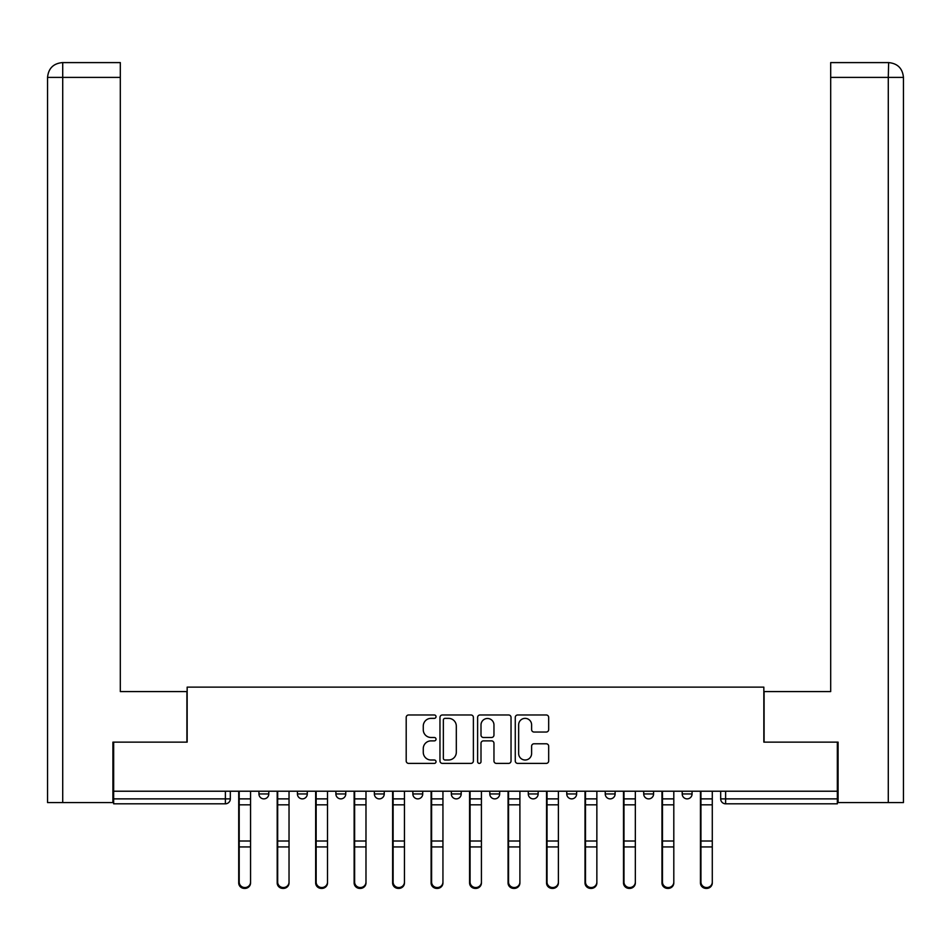<?xml version="1.0" encoding="UTF-8"?>
<svg xmlns="http://www.w3.org/2000/svg" width="951" height="951" viewBox="0 0 951 951"><rect width="100%" height="100%" fill="white"/><g stroke="black" fill="none" stroke-linecap="round" stroke-linejoin="round"><path stroke-width="1.43" d="M436.034 716.662A1.7 1.7 0 0 0 434.345 714.974L408.621 714.974A2.425 2.425 0 0 0 406.196 717.387L406.196 760.966A2.425 2.425 0 0 0 408.621 763.391L434.345 763.391A1.7 1.7 0 0 0 436.034 761.692A1.7 1.7 0 0 0 434.345 760.004L431.017 760.004A7.751 7.751 0 0 1 423.266 752.253L423.266 748.627A7.751 7.751 0 0 1 431.017 740.877L434.345 740.877A1.7 1.7 0 0 0 436.034 739.177A1.7 1.7 0 0 0 434.345 737.489L431.017 737.489A7.751 7.751 0 0 1 423.266 729.738L423.266 726.1A7.751 7.751 0 0 1 431.017 718.362L434.345 718.362A1.7 1.7 0 0 0 436.034 716.662M682.2 791.22L682.2 793.942L692.066 793.942A4.933 4.933 0 0 1 687.133 798.876A4.933 4.933 0 0 1 682.2 793.942L682.2 791.22M566.76 791.22L566.76 793.942L576.627 793.942A4.933 4.933 0 0 1 571.694 798.876A4.933 4.933 0 0 1 566.76 793.942L566.76 791.22M489.801 791.22L489.801 793.942L499.667 793.942A4.933 4.933 0 0 1 494.734 798.876A4.933 4.933 0 0 1 489.801 793.942L489.801 791.22M451.333 791.22L451.333 793.942L461.199 793.942A4.933 4.933 0 0 1 456.266 798.876A4.933 4.933 0 0 1 451.333 793.942L451.333 791.22M374.373 791.22L374.373 793.942L384.24 793.942A4.933 4.933 0 0 1 379.306 798.876A4.933 4.933 0 0 1 374.373 793.942L374.373 791.22M546.254 732.032A2.425 2.425 0 0 0 548.679 729.619L548.679 717.387A2.425 2.425 0 0 0 546.254 714.974L517.689 714.974A2.425 2.425 0 0 0 515.264 717.387L515.264 760.966A2.425 2.425 0 0 0 517.689 763.391L546.254 763.391A2.425 2.425 0 0 0 548.679 760.966L548.679 746.202A2.425 2.425 0 0 0 546.254 743.777L534.034 743.777A2.425 2.425 0 0 0 531.609 746.202L531.609 753.525A6.479 6.479 0 0 1 525.13 760.004A6.479 6.479 0 0 1 518.652 753.525L518.652 724.828A6.479 6.479 0 0 1 525.13 718.362A6.479 6.479 0 0 1 531.609 724.828L531.609 729.619A2.425 2.425 0 0 0 534.034 732.032L546.254 732.032M62.718 802.573L47.55 802.573L47.55 77.4C48.442 68.413 53.363 63.479 62.326 62.6L120.313 62.6L120.313 77.4L62.718 77.4L62.718 802.573L112.919 802.573L112.919 742.137L187.157 742.137L187.157 687.133L763.843 687.133L763.843 742.137L837.344 742.137L837.344 791.22L113.656 791.22L113.656 798.876L230.32 798.876L230.32 791.22L230.32 798.876A4.933 4.933 0 0 1 225.387 803.809L113.656 803.809L113.656 798.876M113.656 742.137L113.656 791.22M473.384 717.387A2.425 2.425 0 0 0 470.959 714.974L442.393 714.974A2.425 2.425 0 0 0 439.968 717.387L439.968 760.966A2.425 2.425 0 0 0 442.393 763.391L470.959 763.391A2.425 2.425 0 0 0 473.384 760.966L473.384 717.387M480.041 714.974L508.607 714.974A2.425 2.425 0 0 1 511.032 717.387L511.032 760.966A2.425 2.425 0 0 1 508.607 763.391L496.386 763.391A2.425 2.425 0 0 1 493.961 760.966L493.961 743.29A2.425 2.425 0 0 0 491.536 740.877L483.429 740.877A2.425 2.425 0 0 0 481.004 743.29L481.004 761.692A1.7 1.7 0 0 1 479.316 763.391A1.7 1.7 0 0 1 477.616 761.692L477.616 717.387A2.425 2.425 0 0 1 480.041 714.974M720.68 791.22L720.68 798.876L837.344 798.876L837.344 803.809L725.613 803.809A4.933 4.933 0 0 1 720.68 798.876A4.933 4.933 0 0 0 725.613 803.809L725.613 791.22M837.344 791.22L837.344 798.876M692.066 791.22L692.066 793.942A4.933 4.933 0 0 1 687.133 798.876M653.587 791.22L653.587 793.942A4.933 4.933 0 0 1 648.653 798.876A4.933 4.933 0 0 1 643.72 793.942L653.587 793.942M643.72 791.22L643.72 793.942M615.107 791.22L615.107 793.942A4.933 4.933 0 0 1 610.173 798.876A4.933 4.933 0 0 1 605.24 793.942L615.107 793.942L615.107 791.22M605.24 791.22L605.24 793.942M576.627 791.22L576.627 793.942M538.147 791.22L538.147 793.942A4.933 4.933 0 0 1 533.214 798.876A4.933 4.933 0 0 1 528.28 793.942L538.147 793.942L538.147 791.22M528.28 791.22L528.28 793.942M499.667 791.22L499.667 793.942L499.667 791.22M461.199 793.942L461.199 791.22L461.199 793.942A4.933 4.933 0 0 1 456.266 798.876M422.72 791.22L422.72 793.942A4.933 4.933 0 0 1 417.786 798.876A4.933 4.933 0 0 1 412.853 793.942A4.933 4.933 0 0 0 417.786 798.876A4.933 4.933 0 0 0 422.72 793.942L422.72 791.22M412.853 791.22L412.853 793.942L422.72 793.942M384.24 791.22L384.24 793.942M345.76 791.22L345.76 793.942A4.933 4.933 0 0 1 340.827 798.876A4.933 4.933 0 0 1 335.893 793.942A4.933 4.933 0 0 0 340.827 798.876A4.933 4.933 0 0 0 345.76 793.942L335.893 793.942L335.893 791.22M297.413 791.22L297.413 793.942L307.28 793.942L307.28 791.22L307.28 793.942A4.933 4.933 0 0 1 302.347 798.876A4.933 4.933 0 0 1 297.413 793.942A4.933 4.933 0 0 0 302.347 798.876M258.934 791.22L258.934 793.942L268.8 793.942L268.8 791.22L268.8 793.942A4.933 4.933 0 0 1 263.867 798.876A4.933 4.933 0 0 1 258.934 793.942A4.933 4.933 0 0 0 263.867 798.876M445.056 718.362A1.7 1.7 0 0 0 443.356 720.05L443.356 758.304A1.7 1.7 0 0 0 445.056 760.004L448.563 760.004A7.751 7.751 0 0 0 456.314 752.253L456.314 726.1A7.751 7.751 0 0 0 448.563 718.362L445.056 718.362M493.961 724.959A6.479 6.479 0 0 0 487.483 718.481A6.479 6.479 0 0 0 481.004 724.959L481.004 735.064A2.425 2.425 0 0 0 483.429 737.489L491.536 737.489A2.425 2.425 0 0 0 493.961 735.064L493.961 724.959M238.713 791.22L238.713 882.944A5.67 5.468 180 0 0 244.633 888.4M250.553 882.088L250.553 882.944A5.67 5.468 180 0 1 244.871 888.412A5.67 5.468 180 0 1 239.2 882.944L239.2 882.088A5.67 5.468 0 0 0 244.871 887.545A5.67 5.468 0 0 0 250.553 882.088L250.553 846.937L239.2 846.937L239.2 882.088M239.2 791.22L239.2 846.937M250.553 791.22L250.553 846.937M277.193 791.22L277.193 882.944A5.67 5.468 180 0 0 283.113 888.4M315.661 791.22L315.661 882.944A5.67 5.468 180 0 0 321.581 888.4M186.907 742.137L186.907 691.579L120.313 691.579L120.313 77.4M62.718 62.6L62.718 77.4L47.55 77.4L47.55 654.573L47.55 77.4C48.418 68.424 53.351 63.491 62.35 62.6M764.093 742.137L764.093 691.579L830.687 691.579L830.687 62.6L888.638 62.6L888.282 77.4L830.687 77.4M903.45 654.573L903.45 77.4L903.45 802.573L838.081 802.573L838.081 742.137L837.344 742.137M888.282 802.573L888.282 77.4L903.45 77.4C902.558 68.413 897.637 63.479 888.674 62.6M289.033 882.088L289.033 882.944A5.67 5.468 180 0 1 283.35 888.412A5.67 5.468 180 0 1 277.68 882.944L277.68 882.088A5.67 5.468 0 0 0 283.35 887.545A5.67 5.468 0 0 0 289.033 882.088L289.033 846.937L277.68 846.937L277.68 882.088M277.68 791.22L277.68 846.937M289.033 791.22L289.033 846.937M327.501 882.088L327.501 882.944A5.67 5.468 180 0 1 321.83 888.412A5.67 5.468 180 0 1 316.16 882.944L316.16 882.088A5.67 5.468 0 0 0 321.83 887.545A5.67 5.468 0 0 0 327.501 882.088L327.501 846.937L316.16 846.937L316.16 882.088M316.16 791.22L316.16 846.937M327.501 791.22L327.501 846.937M354.141 791.22L354.141 882.944A5.67 5.468 180 0 0 360.06 888.4M392.62 791.22L392.62 882.944A5.67 5.468 180 0 0 398.54 888.4M431.1 791.22L431.1 882.944A5.67 5.468 180 0 0 437.02 888.4M365.98 882.088L365.98 882.944A5.67 5.468 180 0 1 360.31 888.412A5.67 5.468 180 0 1 354.64 882.944L354.64 882.088A5.67 5.468 0 0 0 360.31 887.545A5.67 5.468 0 0 0 365.98 882.088L365.98 846.937L354.64 846.937L354.64 882.088M354.64 791.22L354.64 846.937M365.98 791.22L365.98 846.937M404.46 882.088L404.46 882.944A5.67 5.468 180 0 1 398.79 888.412A5.67 5.468 180 0 1 393.12 882.944L393.12 882.088A5.67 5.468 0 0 0 398.79 887.545A5.67 5.468 0 0 0 404.46 882.088L404.46 846.937L393.12 846.937L393.12 882.088M393.12 791.22L393.12 846.937M404.46 791.22L404.46 846.937M442.94 882.088L442.94 882.944A5.67 5.468 180 0 1 437.27 888.412A5.67 5.468 180 0 1 431.599 882.944L431.599 882.088A5.67 5.468 0 0 0 437.27 887.545A5.67 5.468 0 0 0 442.94 882.088L442.94 846.937L431.599 846.937L431.599 882.088M431.599 791.22L431.599 846.937M442.94 791.22L442.94 846.937M469.58 791.22L469.58 882.944A5.67 5.468 180 0 0 475.5 888.4M481.42 882.088L481.42 882.944A5.67 5.468 180 0 1 475.75 888.412A5.67 5.468 180 0 1 470.079 882.944L470.079 882.088A5.67 5.468 0 0 0 475.75 887.545A5.67 5.468 0 0 0 481.42 882.088L481.42 846.937L470.079 846.937L470.079 882.088M470.079 791.22L470.079 846.937M481.42 791.22L481.42 846.937M508.06 791.22L508.06 882.944A5.67 5.468 180 0 0 513.98 888.4M519.9 882.088L519.9 882.944A5.67 5.468 180 0 1 514.229 888.412A5.67 5.468 180 0 1 508.547 882.944L508.547 882.088A5.67 5.468 0 0 0 514.229 887.545A5.67 5.468 0 0 0 519.9 882.088L519.9 846.937L508.547 846.937L508.547 882.088M508.547 791.22L508.547 846.937M519.9 791.22L519.9 846.937M546.54 791.22L546.54 882.944A5.67 5.468 180 0 0 552.46 888.4M558.38 882.088L558.38 882.944A5.67 5.468 180 0 1 552.709 888.412A5.67 5.468 180 0 1 547.027 882.944L547.027 882.088A5.67 5.468 0 0 0 552.709 887.545A5.67 5.468 0 0 0 558.38 882.088L558.38 846.937L547.027 846.937L547.027 882.088M547.027 791.22L547.027 846.937M558.38 791.22L558.38 846.937M585.02 791.22L585.02 882.944A5.67 5.468 180 0 0 590.94 888.4M596.859 882.088L596.859 882.944A5.67 5.468 180 0 1 591.177 888.412A5.67 5.468 180 0 1 585.507 882.944L585.507 882.088A5.67 5.468 0 0 0 591.177 887.545A5.67 5.468 0 0 0 596.859 882.088L596.859 846.937L585.507 846.937L585.507 882.088M585.507 791.22L585.507 846.937M596.859 791.22L596.859 846.937M623.499 791.22L623.499 882.944A5.67 5.468 180 0 0 629.419 888.4M635.339 882.088L635.339 882.944A5.67 5.468 180 0 1 629.657 888.412A5.67 5.468 180 0 1 623.987 882.944L623.987 882.088A5.67 5.468 0 0 0 629.657 887.545A5.67 5.468 0 0 0 635.339 882.088L635.339 846.937L623.987 846.937L623.987 882.088M623.987 791.22L623.987 846.937M635.339 791.22L635.339 846.937M661.967 791.22L661.967 882.944A5.67 5.468 180 0 0 667.887 888.4M673.807 882.088L673.807 882.944A5.67 5.468 180 0 1 668.137 888.412A5.67 5.468 180 0 1 662.467 882.944L662.467 882.088A5.67 5.468 0 0 0 668.137 887.545A5.67 5.468 0 0 0 673.807 882.088L673.807 846.937L662.467 846.937L662.467 882.088M662.467 791.22L662.467 846.937M673.807 791.22L673.807 846.937M700.447 791.22L700.447 882.944A5.67 5.468 180 0 0 706.367 888.4M712.287 882.088L712.287 882.944A5.67 5.468 180 0 1 706.617 888.412A5.67 5.468 180 0 1 700.946 882.944L700.946 882.088A5.67 5.468 0 0 0 706.617 887.545A5.67 5.468 0 0 0 712.287 882.088L712.287 846.937L700.946 846.937L700.946 882.088M700.946 791.22L700.946 846.937M712.287 791.22L712.287 846.937M225.387 791.22L225.387 803.809M238.713 798.876L250.553 798.876M250.553 841.005L239.2 841.005M250.553 804.831L239.2 804.831M277.193 798.876L289.033 798.876M315.661 798.876L327.501 798.876M47.55 77.4L47.55 654.573M289.033 841.005L277.68 841.005M289.033 804.831L277.68 804.831M327.501 841.005L316.16 841.005M327.501 804.831L316.16 804.831M354.141 798.876L365.98 798.876M392.62 798.876L404.46 798.876M431.1 798.876L442.94 798.876M365.98 841.005L354.64 841.005M365.98 804.831L354.64 804.831M404.46 841.005L393.12 841.005M404.46 804.831L393.12 804.831M442.94 841.005L431.599 841.005M442.94 804.831L431.599 804.831M469.58 798.876L481.42 798.876M481.42 841.005L470.079 841.005M481.42 804.831L470.079 804.831M508.06 798.876L519.9 798.876M519.9 841.005L508.547 841.005M519.9 804.831L508.547 804.831M546.54 798.876L558.38 798.876M558.38 841.005L547.027 841.005M558.38 804.831L547.027 804.831M585.02 798.876L596.859 798.876M596.859 841.005L585.507 841.005M596.859 804.831L585.507 804.831M623.499 798.876L635.339 798.876M635.339 841.005L623.987 841.005M635.339 804.831L623.987 804.831M661.967 798.876L673.807 798.876M673.807 841.005L662.467 841.005M673.807 804.831L662.467 804.831M700.447 798.876L712.287 798.876M712.287 841.005L700.946 841.005M712.287 804.831L700.946 804.831"/></g></svg>
